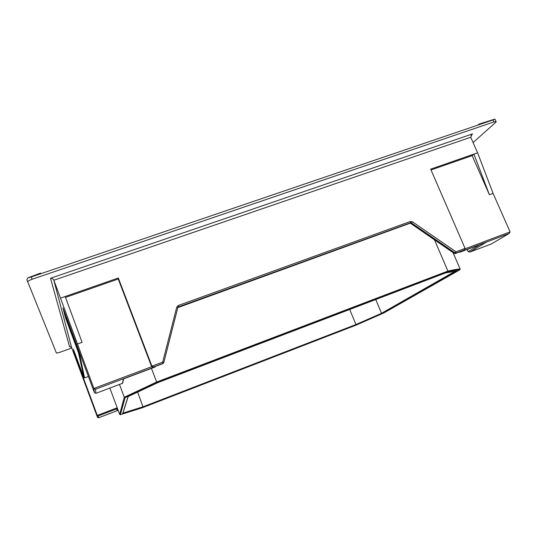 <?xml version="1.0" encoding="UTF-8"?>
<svg xmlns="http://www.w3.org/2000/svg" width="537" height="537" viewBox="0 0 537 537"><rect width="100%" height="100%" fill="white"/><g stroke="black" fill="none" stroke-linecap="round" stroke-linejoin="round"><path stroke-width="0.81" d="M118.254 279.012L151.649 366.717L93.901 388.446L95.505 389.258L95.928 393.319L94.438 392.748L93.901 388.446L60.486 298.136L118.328 277.985L118.254 279.012L65.514 297.404M491.449 243.912L509.11 233.514L462.344 251.128L464.136 250.027L465.062 248.389L430.687 169.162L477.615 152.81L470.741 137.25L471.963 134.284L472.614 133.867L470.989 135.358M60.486 298.136L53.841 280.227C53.183 278.898 52.076 278.253 50.518 278.273L472.614 133.867M95.942 393.312L122.483 383.29L123.362 378.954L154.864 367.093L155.139 366.529L162.933 363.596L163.805 362.535L162.711 362.092L151.904 366.153L153.414 366.993L153.152 367.556L151.649 366.717L151.904 366.153L118.328 277.985M79.751 353.165L79.395 353.292L84.578 377.894L83.906 377.598L73.401 349.238L83.906 377.598L78.543 352.916L65.326 317.28L62.95 307.889L94.438 392.748M117.207 407.784L97.284 415.43L98.372 415.953L98.573 417.833L97.533 417.43L97.284 415.43L74.744 354.554L73.401 349.231M74.744 354.554L75.301 354.353M431.03 169.954L472.144 155.623L473.909 154.099L489.382 194.716L493.073 193.374L477.615 152.81M65.326 317.28L66.266 316.823M119.476 384.425L124.282 397.252L125.141 397.649L120.348 414.698L142.177 407.811L356.313 325.039L383.801 312.977L459.779 269.843L460.135 269.05L453.027 252.598M151.454 368.382L156.65 382.029L447.918 271.071C453.617 269.735 457.685 269.064 460.135 269.05M118.12 410.234L116.838 410.731L117.241 409.402M109.843 388.063L119.684 414.416L120.348 414.698M97.533 417.43L71.549 347.345L69.548 346.647L50.518 278.273M509.11 233.514L510.083 231.883L493.073 193.374M71.777 347.976L59.607 352.393L56.439 353.071L26.87 279.663L27.796 277.877L31.327 276.931L32.173 279.233C29.253 280.307 27.763 281.207 27.709 281.952L26.87 279.656M40.611 273.071L27.796 277.877M496.188 121.651L493.912 121.926L493.026 119.952L494.913 119.093L496.188 121.651L495.745 122.355L473.09 142.567M494.913 119.093L478.621 124.228M493.912 121.926L32.173 279.233M493.026 119.952L31.327 276.931M382.062 313.608L457.007 270.963L382.062 313.608L356.152 324.986L355.937 324.543L381.512 313.306L382.062 313.608L356.152 324.986L143.144 407.314L137.62 392.003M356.152 324.986L143.151 407.314L122.631 413.772L122.939 413.094L143.184 406.744L355.937 324.543L349.708 309.46M455.43 271.078L381.512 313.306L375.759 299.525M434.48 239.817L447.918 271.071L447.71 271.876L157.106 382.639L156.65 382.029L124.282 397.252L119.684 414.416M489.382 194.716L472.144 155.623M485.831 242.449L469.929 252.054L468.19 251.692L467.217 249.457M65.185 296.505L82.094 342.338L77.415 344.029M117.489 408.55L98.372 415.953M469.929 252.054L491.342 243.973L509.136 233.501M462.344 251.128L462.773 250.866M486.072 242.355L460.115 252.135L486.086 242.348M458.799 252.209L460.115 252.135M454.201 253.283L456 251.799L465.062 248.389M461.625 251.141L460.128 252.128M95.928 393.319L122.671 383.217L123.57 378.88M163.624 362.925L162.933 363.596L155.139 366.529L154.978 367.053L123.557 378.887M154.978 367.053L155.549 366.375M470.741 137.25L53.841 280.227L71.549 347.345M153.414 366.993L163.06 363.361L162.704 362.092L176.76 307.11L177.828 307.607L163.805 362.522L177.828 307.614M178.351 307.191L410.496 222.795L178.553 306.828L178.224 305.513L176.76 307.11M178.224 305.513L410.443 221.472L412.403 221.761L456 251.799L456.007 253.088L455.316 253.518L461.88 251.048M153.152 367.556L95.505 389.258M464.109 250.041L456.007 253.088L455.034 252.947L411.476 222.942L410.872 223.432L454.342 253.377L455.201 253.551M84.578 377.894L88.397 376.471L84.578 377.894L83.906 377.598M128.202 396.541L122.939 413.094M157.106 382.639L125.141 397.649L157.106 382.639L447.71 271.876M447.71 271.87C453.322 270.554 457.349 269.876 459.786 269.836C457.343 269.876 453.322 270.554 447.704 271.876M143.151 407.314L122.631 413.772L128.054 396.608L158.12 382.498L445.569 272.917L457.007 270.963M69.985 346.493L69.548 346.647M65.923 316.944L79.154 352.601L79.496 352.473M98.573 417.833L118.147 410.308L98.566 417.84M116.838 410.731L117.254 408.697M465.129 248.799L510.083 231.883M468.19 251.692L479.608 244.791M117.328 409.637L117.825 409.442M410.443 221.472L410.496 222.795L411.476 222.942L412.403 221.761M410.771 223.372L409.765 223.332M163.805 362.522L162.912 363.603M461.86 251.054L455.309 253.524L454.221 253.417L410.765 223.486L409.865 223.305L177.821 307.627M79.395 353.292L79.154 352.601L78.543 352.916L79.395 353.292M116.985 410.651L117.408 408.617M469.909 252.061L491.342 243.966M464.136 250.027L462.377 251.108M120.322 414.705L125.114 397.662M471.419 134.787L471.963 134.284"/></g></svg>
